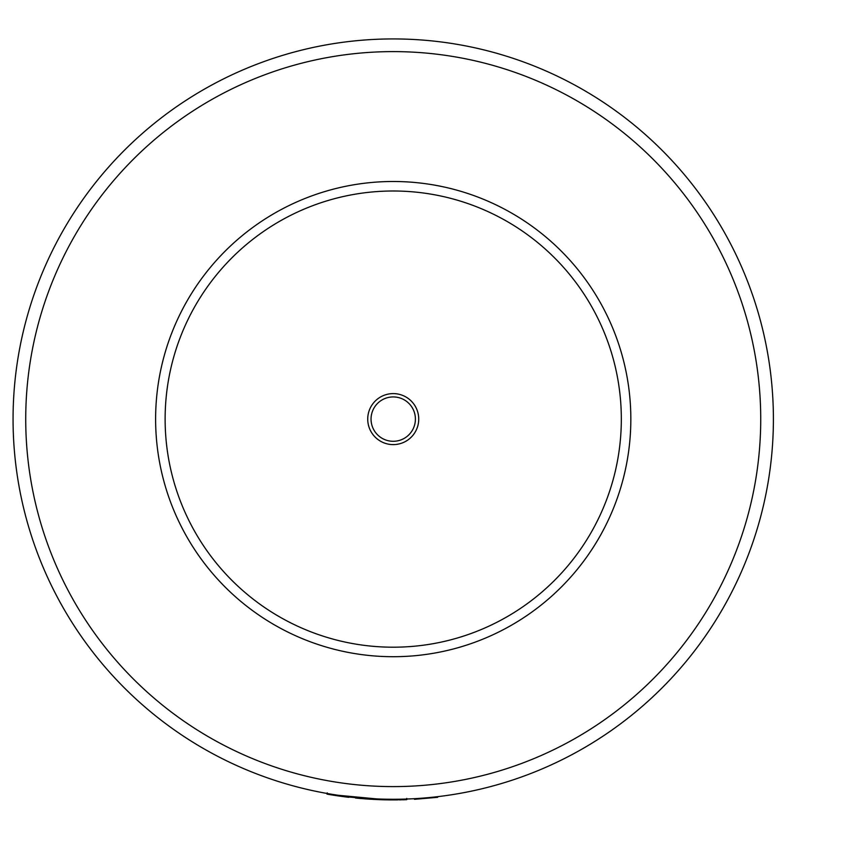 <?xml version="1.0" encoding="UTF-8"?>
<svg xmlns="http://www.w3.org/2000/svg" width="842" height="842" viewBox="0 0 842 842"><rect width="100%" height="100%" fill="white"/><g stroke="black" fill="none" stroke-linecap="round" stroke-linejoin="round"><path stroke-width="1.26" d="M773.398 419.106A380.174 380.174 0 0 1 203.143 748.338A380.174 380.174 0 0 1 203.143 89.862A380.174 380.174 0 0 1 773.398 419.106A380.174 380.174 0 0 1 203.143 748.338A380.174 380.174 0 0 1 203.143 89.862A380.174 380.174 0 0 1 773.398 419.106M629.995 399.129A237.612 237.612 0 0 1 292.142 634.142A237.612 237.612 0 0 1 257.536 224.046A237.612 237.612 0 0 1 630.837 419.106M402.571 799.795L403.581 799.774M328.517 794.374L331.506 794.88M333.064 795.132L334.148 795.301M333.906 795.258L336.4 795.648M338.642 795.974L346.42 797.027M385.226 799.826L389.457 799.889M389.53 799.889L396.635 799.9M397.087 799.889L397.771 799.879M357.587 798.237L361.397 798.574M365.344 798.89L370.406 799.226M385.352 799.826L384.131 799.805M383.699 799.795L383.089 799.774M380.174 799.689L372.69 799.353M344.704 796.806L346.704 797.058M346.862 797.079L348.798 797.311M355.492 798.037L366.07 798.942M326.991 794.111L327.212 792.859L326.991 794.111L333.348 795.174M342.147 796.469L380.552 799.7M381.037 799.711L384.268 799.805M385.489 799.826L388.73 799.879M399.213 799.858L401.35 799.826M403.002 799.784L404.886 799.732M405.139 799.721L406.486 799.679M370.017 799.205L385.131 799.826M335.348 795.49L341.705 796.406M405.244 799.09L405.265 799.721L386.773 799.858L386.783 799.226M328.422 793.711L328.317 794.343L386.773 799.858M437.566 796.679L437.64 797.311L414.453 799.321L414.422 798.69M367.817 421.253A25.502 25.502 0 0 0 407.791 440.04A25.502 25.502 0 0 0 404.076 396.024A25.502 25.502 0 0 0 367.817 421.253M371.122 420.968A22.176 22.176 0 0 0 405.886 437.314A22.176 22.176 0 0 0 402.655 399.034A22.176 22.176 0 0 0 371.122 420.968M760.726 419.106A367.501 367.501 0 0 1 209.479 737.371A367.501 367.501 0 0 1 209.479 100.84A367.501 367.501 0 0 1 760.726 419.106M620.522 399.929A228.108 228.108 0 0 1 296.184 625.532A228.108 228.108 0 0 1 262.967 231.845A228.108 228.108 0 0 1 620.522 399.929M406.76 799.668L406.718 798.405"/></g></svg>
